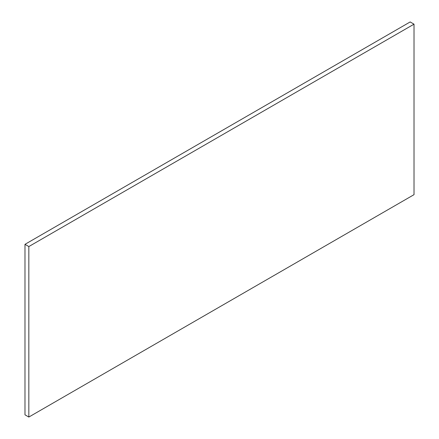 <?xml version="1.0" encoding="UTF-8"?>
<svg xmlns="http://www.w3.org/2000/svg" width="439" height="439" viewBox="0 0 439 439"><rect width="100%" height="100%" fill="white"/><g stroke="black" fill="none" stroke-linecap="round" stroke-linejoin="round"><path stroke-width="0.66" d="M24.985 244.331L24.985 414.828L28.837 417.05L414.015 194.669L414.015 24.172L410.163 21.95L24.985 244.331L28.837 246.553L28.837 417.05M414.015 24.172L28.837 246.553"/></g></svg>
